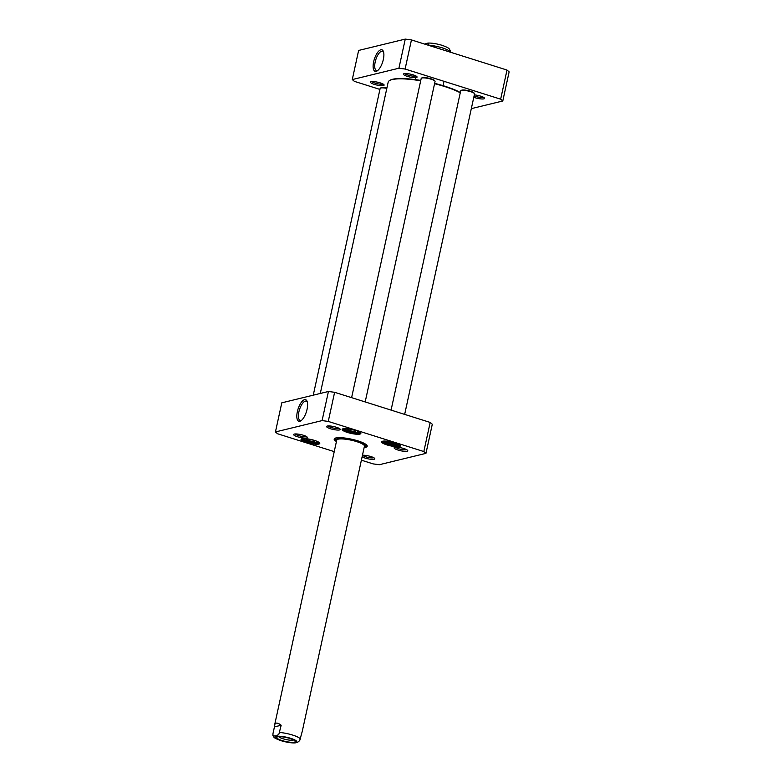 <?xml version="1.0" encoding="UTF-8"?>
<svg xmlns="http://www.w3.org/2000/svg" width="782" height="782" viewBox="0 0 782 782"><rect width="100%" height="100%" fill="white"/><g stroke="black" fill="none" stroke-linecap="round" stroke-linejoin="round"><path stroke-width="1.17" d="M460.324 92.511A39.706 8.367 -167.7 0 0 434.645 83.351M420.765 80.448A39.706 8.367 -167.7 0 0 390.032 80.253L389.485 80.585A40.175 8.465 12.3 0 1 420.687 80.8M320.297 393.454L388.175 82.169A40.175 8.465 12.3 0 1 389.485 80.585M434.567 83.703A40.175 8.465 12.3 0 1 460.256 92.794M424.655 44.085L427.862 43.088L429.357 45.571M450.139 52.12L450.168 50.459C448.927 48.572 449.855 48.171 442.123 45.327C436.385 43.645 431.625 42.902 427.862 43.088M274.443 726.889L274.58 725.178C275.352 722.392 277.542 722.421 281.168 725.246L278.949 734.005L276.887 735.735L273.27 736.087L272.869 734.112L274.443 726.889L281.168 725.246M272.889 735.53C274.12 737.406 273.201 737.807 280.924 740.662C286.671 742.333 291.432 743.086 295.195 742.9L297.659 742.294L299.721 740.564L302.292 731.219L364.451 446.131M293.661 739.948A7.859 1.652 12.3 0 1 285.968 739.537A7.859 1.652 12.3 0 1 278.803 736.712M290.054 738.511A9.511 2.004 -167.7 0 0 276.994 737.103A9.511 2.004 -167.7 0 0 285.547 741.463A9.511 2.004 -167.7 0 0 295.137 741.062A9.511 2.004 -167.7 0 0 290.054 738.511M502.787 100.986L509.131 71.866L507.01 70.057L411.449 39.921L405.262 39.1L358.625 50.449L352.271 79.569L398.918 68.22L405.096 69.041L500.656 99.177L502.787 100.986L471.321 108.639M379.925 89.422L354.402 81.367L352.271 79.569M404.099 73.684A6.989 1.476 -167.7 0 0 403.639 73.85A6.989 1.476 -167.7 0 0 409.934 77.056A6.989 1.476 -167.7 0 0 416.982 76.763A6.989 1.476 -167.7 0 0 411.215 74.329A6.989 1.476 -167.7 0 0 404.099 73.684M371.147 81.699A6.989 1.476 -167.7 0 0 370.688 81.875A6.989 1.476 -167.7 0 0 376.983 85.072A6.989 1.476 -167.7 0 0 384.03 84.779A6.989 1.476 -167.7 0 0 378.263 82.345A6.989 1.476 -167.7 0 0 371.147 81.699M473.784 97.31A6.989 1.476 -167.7 0 0 481.399 98.943A6.989 1.476 -167.7 0 0 484.508 98.063A6.989 1.476 -167.7 0 0 474.312 94.896M377.784 70.458A10.127 3.93 107.5 0 1 376.494 70.556A10.127 3.93 107.5 0 1 375.194 61.964A10.127 3.93 107.5 0 1 382.584 51.25A10.127 3.93 107.5 0 1 383.581 52.081M373.649 61.758A11.3 4.389 -72.5 0 0 377.178 70.908A11.3 4.389 -72.5 0 0 382.681 61.895A11.3 4.389 -72.5 0 0 383.346 51.348A11.3 4.389 -72.5 0 0 378.498 51.387A11.3 4.389 -72.5 0 0 373.649 61.758M398.918 68.22L405.262 39.1M483.472 97.271A5.806 1.222 12.3 0 1 483.12 97.398A5.806 1.222 12.3 0 1 474.097 95.883M383.004 83.987A5.806 1.222 12.3 0 1 382.652 84.114A5.806 1.222 12.3 0 1 376.797 83.596A5.806 1.222 12.3 0 1 371.958 81.582M415.956 75.971A5.806 1.222 12.3 0 1 415.604 76.098A5.806 1.222 12.3 0 1 409.748 75.58A5.806 1.222 12.3 0 1 404.91 73.567M405.096 69.041L411.449 39.921M500.656 99.177L507.01 70.057M347.746 429.533L349.505 429.113L353.493 429.875L355.732 431.078L353.982 431.508L349.984 430.735L347.746 429.533M306.681 439.523L308.44 439.103L312.429 439.865L314.667 441.068L312.917 441.498L308.919 440.725L306.681 439.523M387.217 441.986L388.977 441.556L395.203 443.521L393.454 443.951L387.217 441.986M334.227 451.625L277.571 433.756L275.44 431.947L322.086 420.599L328.264 421.42L423.824 451.556L425.955 453.365L379.319 464.713L373.131 463.892L361.392 460.187M306.612 437.959A6.989 1.476 -167.7 0 0 307.199 437.158A6.989 1.476 -167.7 0 0 300.777 434.577A6.989 1.476 -167.7 0 0 293.856 434.254A6.989 1.476 -167.7 0 0 298.059 436.923A6.989 1.476 -167.7 0 0 306.612 437.959M407.08 451.234A6.989 1.476 -167.7 0 0 407.676 450.442A6.989 1.476 -167.7 0 0 401.244 447.851A6.989 1.476 -167.7 0 0 394.333 447.529A6.989 1.476 -167.7 0 0 398.537 450.207A6.989 1.476 -167.7 0 0 407.08 451.234M318.841 444.078A9.57 2.014 -167.7 0 0 319.652 442.993A9.57 2.014 -167.7 0 0 310.865 439.455A9.57 2.014 -167.7 0 0 301.393 439.005A9.57 2.014 -167.7 0 0 307.15 442.671A9.57 2.014 -167.7 0 0 318.841 444.078M399.377 446.542A9.57 2.014 -167.7 0 0 400.188 445.447A9.57 2.014 -167.7 0 0 391.391 441.918A9.57 2.014 -167.7 0 0 381.929 441.468A9.57 2.014 -167.7 0 0 387.677 445.134A9.57 2.014 -167.7 0 0 399.377 446.542M364.138 447.568A16.901 3.558 -167.7 0 0 366.983 445.417A16.901 3.558 -167.7 0 0 353.024 439.533A16.901 3.558 -167.7 0 0 335.849 437.969A16.901 3.558 -167.7 0 0 334.735 438.389A16.901 3.558 -167.7 0 0 336.426 441.527M359.906 434.088A9.57 2.014 -167.7 0 0 360.717 433.003A9.57 2.014 -167.7 0 0 351.92 429.465A9.57 2.014 -167.7 0 0 342.457 429.015A9.57 2.014 -167.7 0 0 348.205 432.681A9.57 2.014 -167.7 0 0 359.906 434.088M339.564 429.934A6.989 1.476 -167.7 0 0 340.15 429.142A6.989 1.476 -167.7 0 0 333.728 426.561A6.989 1.476 -167.7 0 0 326.817 426.239A6.989 1.476 -167.7 0 0 331.021 428.907A6.989 1.476 -167.7 0 0 339.564 429.934M362.115 456.864A6.989 1.476 -167.7 0 0 368.273 458.878A6.989 1.476 -167.7 0 0 374.128 459.249A6.989 1.476 -167.7 0 0 374.715 458.457A6.989 1.476 -167.7 0 0 369.544 456.17A6.989 1.476 -167.7 0 0 362.457 455.271M425.955 453.365L432.299 424.245L430.178 422.436L334.618 392.3L328.43 391.479L281.794 402.828L275.44 431.947M350.307 429.269L349.984 430.735M354.246 430.276L353.982 431.508M389.778 441.713L389.456 443.179M393.717 442.729L393.454 443.951M309.242 439.259L308.919 440.725M313.181 440.266L312.917 441.498M301.5 420.354A10.127 3.93 107.5 0 1 300.2 420.452A10.127 3.93 107.5 0 1 299.496 409.621A10.127 3.93 107.5 0 1 306.29 401.146A10.127 3.93 107.5 0 1 307.297 401.977M307.062 409.289A11.3 4.389 -72.5 0 0 307.052 401.244A11.3 4.389 -72.5 0 0 298.02 409.152A11.3 4.389 -72.5 0 0 300.884 420.804A11.3 4.389 -72.5 0 0 307.062 409.289M328.43 391.479L322.086 420.599M373.688 457.666A5.806 1.222 12.3 0 1 373.337 457.793A5.806 1.222 12.3 0 1 367.481 457.265A5.806 1.222 12.3 0 1 362.643 455.261M406.64 449.65A5.806 1.222 12.3 0 1 406.288 449.777A5.806 1.222 12.3 0 1 400.433 449.249A5.806 1.222 12.3 0 1 395.594 447.245M339.124 428.35A5.806 1.222 12.3 0 1 338.772 428.477A5.806 1.222 12.3 0 1 332.917 427.959A5.806 1.222 12.3 0 1 328.078 425.946M306.173 436.376A5.806 1.222 12.3 0 1 305.821 436.503A5.806 1.222 12.3 0 1 299.965 435.975A5.806 1.222 12.3 0 1 295.127 433.961M319.252 442.563A8.866 1.867 12.3 0 1 319.242 442.632A8.866 1.867 12.3 0 1 318.372 443.208A8.866 1.867 12.3 0 1 308.431 442.153A8.866 1.867 12.3 0 1 301.92 438.858A8.866 1.867 12.3 0 1 301.94 438.79M399.778 445.026A8.866 1.867 12.3 0 1 399.778 445.095A8.866 1.867 12.3 0 1 398.908 445.662A8.866 1.867 12.3 0 1 388.967 444.606A8.866 1.867 12.3 0 1 382.457 441.322A8.866 1.867 12.3 0 1 382.476 441.253M360.307 432.573A8.866 1.867 12.3 0 1 360.307 432.642A8.866 1.867 12.3 0 1 359.437 433.218A8.866 1.867 12.3 0 1 349.495 432.163A8.866 1.867 12.3 0 1 342.985 428.868A8.866 1.867 12.3 0 1 343.005 428.8M366.641 445.007A16.187 3.411 12.3 0 1 366.66 445.427A16.187 3.411 12.3 0 1 365.223 446.434A15.014 3.167 -167.7 0 0 351.284 439.973A15.014 3.167 -167.7 0 0 335.928 440.041A16.187 3.411 12.3 0 1 335.028 438.526A16.187 3.411 12.3 0 1 335.224 438.155M430.178 422.436L423.824 451.556M328.264 421.42L334.618 392.3M364.246 447.099A15.014 3.167 -167.7 0 0 365.223 446.424L366.152 444.577A16.09 3.392 -167.7 0 1 366.142 444.587M335.849 437.969A16.09 3.392 -167.7 0 0 335.849 437.979L335.928 440.041A15.014 3.167 -167.7 0 0 336.534 441.058M364.402 446.278A14.184 2.991 -167.7 0 0 351.235 440.188A14.184 2.991 -167.7 0 0 336.729 440.246M386.895 88.014A6.618 1.398 -167.7 0 0 381.342 87.662A6.618 1.398 -167.7 0 0 380.912 87.828L380.365 88.161A7.087 1.496 12.3 0 1 380.834 87.985A7.087 1.496 12.3 0 1 386.826 88.376M313.259 395.174L380.14 88.434A7.087 1.496 12.3 0 1 380.365 88.161M474.43 93.566L474.078 93.038A6.618 1.398 -167.7 0 0 468.613 90.732A6.618 1.398 -167.7 0 0 461.879 90.126A6.618 1.398 -167.7 0 0 461.448 90.282L460.901 90.614A7.087 1.496 12.3 0 1 461.37 90.438A7.087 1.496 12.3 0 1 468.574 91.103A7.087 1.496 12.3 0 1 474.43 93.566A7.087 1.496 12.3 0 1 474.527 93.918L404.656 414.392M391.078 410.1L460.676 90.898A7.087 1.496 12.3 0 1 460.901 90.614M434.958 81.123L434.606 80.585A6.618 1.398 -167.7 0 0 429.142 78.288A6.618 1.398 -167.7 0 0 422.407 77.672A6.618 1.398 -167.7 0 0 421.977 77.838L421.43 78.171A7.087 1.496 12.3 0 1 421.899 77.995A7.087 1.496 12.3 0 1 429.103 78.65A7.087 1.496 12.3 0 1 434.958 81.123A7.087 1.496 12.3 0 1 435.056 81.465L365.184 401.938M351.607 397.657L421.205 78.444A7.087 1.496 12.3 0 1 421.43 78.171M450.188 51.876A14.184 2.991 -167.7 0 0 442.524 47.937A14.184 2.991 -167.7 0 0 429.416 45.317M279.594 732.47A14.184 2.991 12.3 0 1 300.366 739.029M281.207 740.662A11.104 2.336 12.3 0 1 279.897 736.253A11.104 2.336 12.3 0 1 296.818 741.59A11.104 2.336 12.3 0 1 281.207 740.662M358.899 431.713A7.331 1.544 12.3 0 1 351.411 431.811A7.331 1.544 12.3 0 1 344.647 428.604M317.834 441.703A7.331 1.544 12.3 0 1 310.346 441.801A7.331 1.544 12.3 0 1 303.582 438.594M398.37 444.156A7.331 1.544 12.3 0 1 390.883 444.264A7.331 1.544 12.3 0 1 384.118 441.058M415.77 77.653L415.34 79.617M444 81.308L443.052 85.658M274.58 725.178L336.749 440.09M344.031 428.634L348.909 431.195L354.657 432.378L359.446 431.996M383.503 441.087L388.38 443.638L394.128 444.831L398.918 444.45M302.966 438.634L307.854 441.185L313.592 442.368L318.382 441.986"/></g></svg>
